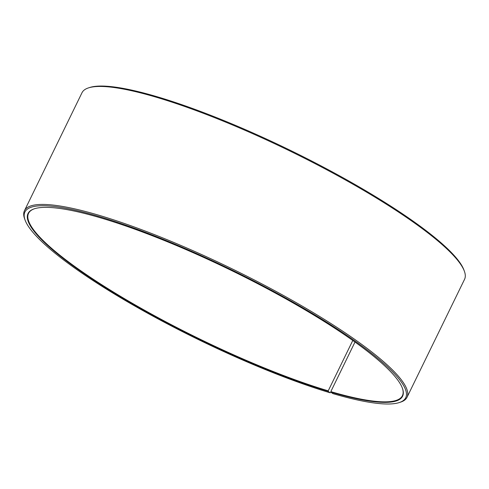 <?xml version="1.0" encoding="UTF-8"?>
<svg xmlns="http://www.w3.org/2000/svg" width="489" height="489" viewBox="0 0 489 489"><rect width="100%" height="100%" fill="white"/><g stroke="black" fill="none" stroke-linecap="round" stroke-linejoin="round"><path stroke-width="0.73" d="M354.996 342.049L330.815 391.622A207.984 37.904 -154 0 0 402.41 395.699A207.984 37.904 -154 0 0 402.343 388.052M352.783 340.472L328.217 390.852L328.26 391.353L330.142 392.795L331.102 392.306M34.615 208.699A207.984 37.904 -154 0 0 28.545 213.351A207.984 37.904 -154 0 0 124.267 298.565A207.984 37.904 -154 0 0 328.217 390.852M330.815 391.622L330.864 392.123A208.369 37.971 -154 0 0 402.435 388.303A208.369 37.971 -154 0 0 231.957 270.741A208.369 37.971 -154 0 0 34.364 208.785A208.369 37.971 -154 0 0 109.035 289.861A208.369 37.971 -154 0 0 328.26 391.353M330.864 392.123L332.795 393.584A211.853 38.607 -154 0 0 399.287 402.557A211.853 38.607 -154 0 0 232.238 270.166A211.853 38.607 -154 0 0 25.067 220.038A211.853 38.607 -154 0 0 138.356 308.033A211.853 38.607 -154 0 0 330.142 392.795M399.287 402.557L400.546 402.154A212.819 38.784 -154 0 0 407.007 397.306A212.819 38.784 -154 0 0 232.733 269.158A212.819 38.784 -154 0 0 24.45 210.722A212.819 38.784 -154 0 0 24.615 218.797L25.067 220.038M407.007 397.306L464.55 279.329A212.819 38.784 -154 0 0 464.385 271.254A212.819 38.784 -154 0 0 290.27 151.18A212.819 38.784 -154 0 0 88.454 87.898A212.819 38.784 -154 0 0 81.993 92.745L24.45 210.722M464.385 271.254L463.933 270.014A211.853 38.607 -154 0 0 290.613 150.484A211.853 38.607 -154 0 0 89.713 87.494L88.454 87.898"/></g></svg>

